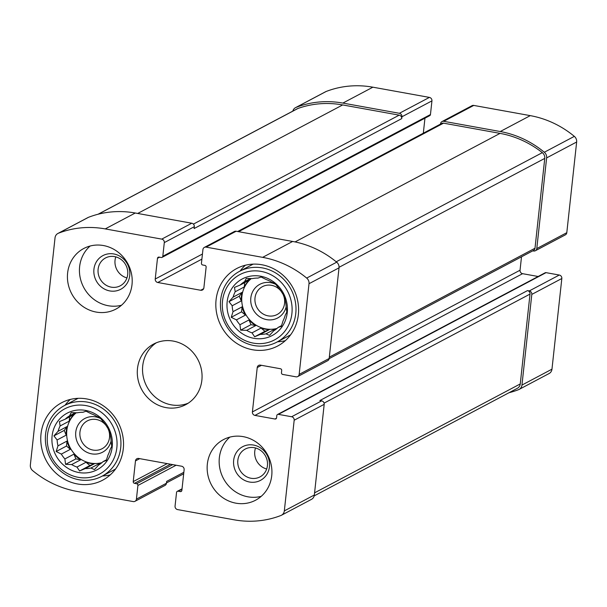 <?xml version="1.0" encoding="UTF-8"?>
<svg xmlns="http://www.w3.org/2000/svg" width="607" height="607" viewBox="0 0 607 607"><rect width="100%" height="100%" fill="white"/><g stroke="black" fill="none" stroke-linecap="round" stroke-linejoin="round"><path stroke-width="0.91" d="M106.513 459.803L103.061 461.631L106.248 460.561L108.054 454.909A28.582 26.533 -117.9 0 0 110.125 449.537L111.749 446.32L111.066 440.894A28.582 26.533 -117.9 0 0 110.216 434.999L109.495 430.682L106.847 426.767A28.582 26.533 -117.9 0 0 103.304 421.918L100.102 417.828L96.536 416.288A28.582 26.533 -117.9 0 0 91.247 413.792L86.08 411.212L82.893 412.282A28.582 26.533 -117.9 0 0 77.271 412.806L71.186 412.608L69.57 415.818A28.582 26.533 -117.9 0 0 65.131 419.225L74.183 414.429A28.582 26.533 62.1 0 0 69.19 421.152L60.139 425.947A28.582 26.533 -117.9 0 0 58.067 431.319L67.119 426.524A28.582 26.533 62.1 0 0 66.178 435.158L57.126 439.954A28.582 26.533 -117.9 0 0 57.976 445.857L67.028 441.061A28.582 26.533 62.1 0 0 70.397 449.294L61.337 454.089A28.582 26.533 -117.9 0 0 64.881 458.938L73.94 454.142A28.582 26.533 62.1 0 0 80.708 459.765L71.656 464.56A28.582 26.533 -117.9 0 0 76.945 467.056L85.997 462.261A28.582 26.533 62.1 0 0 94.358 463.771L85.299 468.566A28.582 26.533 -117.9 0 0 90.913 468.043L99.973 463.247A28.582 26.533 62.1 0 0 101.748 462.815M76.27 412.76A28.582 26.533 -117.9 0 0 70.04 447.48A28.582 26.533 -117.9 0 0 101.968 462.625M90.913 468.043L94.48 469.583L98.622 465.03A28.582 26.533 -117.9 0 0 103.061 461.631M75.42 412.722L69.57 415.818M112.196 446.889A32.012 29.72 -117.9 0 0 70.04 411.849A32.012 29.72 -117.9 0 0 64.198 465.637A32.012 29.72 -117.9 0 0 112.196 446.889M60.139 425.947L59.418 421.63L65.131 419.225M57.126 439.954L53.917 435.872L58.067 431.319M61.337 454.089L56.17 451.509L57.976 445.857M71.656 464.56L65.564 464.355L64.881 458.938M85.299 468.566L79.585 470.971L76.945 467.056M281.572 325.602L278.127 327.423L281.314 326.354L283.12 320.701A28.582 26.533 -117.9 0 0 285.191 315.329L286.808 312.119L286.132 306.694A28.582 26.533 -117.9 0 0 285.282 300.791L284.562 296.474L281.914 292.559A28.582 26.533 -117.9 0 0 278.37 287.71L275.168 283.628L271.602 282.088A28.582 26.533 -117.9 0 0 266.314 279.592L261.139 277.012L257.952 278.082A28.582 26.533 -117.9 0 0 252.337 278.605L246.252 278.401L244.629 281.618A28.582 26.533 -117.9 0 0 240.19 285.017L249.249 280.222A28.582 26.533 62.1 0 0 244.257 286.952L235.197 291.747A28.582 26.533 -117.9 0 0 233.126 297.111L242.185 292.316A28.582 26.533 62.1 0 0 241.245 300.958L232.193 305.753A28.582 26.533 -117.9 0 0 233.035 311.649L242.094 306.854A28.582 26.533 62.1 0 0 245.463 315.086L236.404 319.881A28.582 26.533 -117.9 0 0 239.947 324.73L249.007 319.935A28.582 26.533 62.1 0 0 255.775 325.564L246.715 330.36A28.582 26.533 -117.9 0 0 252.004 332.856L261.063 328.061A28.582 26.533 62.1 0 0 269.417 329.571L260.365 334.366A28.582 26.533 -117.9 0 0 265.98 333.842L275.039 329.047A28.582 26.533 62.1 0 0 276.807 328.607M251.336 278.552A28.582 26.533 -117.9 0 0 245.107 313.273A28.582 26.533 -117.9 0 0 277.035 328.417M265.98 333.842L269.546 335.383L273.689 330.83A28.582 26.533 -117.9 0 0 278.127 327.423M250.479 278.514L244.629 281.618M287.255 312.688A32.012 29.72 -117.9 0 0 245.107 277.649A32.012 29.72 -117.9 0 0 239.264 331.43A32.012 29.72 -117.9 0 0 287.255 312.688M235.197 291.747L234.477 287.422L240.19 285.017M232.193 305.753L228.983 301.664L233.126 297.111M236.404 319.881L231.237 317.302L233.035 311.649M246.715 330.36L240.63 330.155L239.947 324.73M260.365 334.366L254.652 336.771L252.004 332.856M267.421 465.645A15.752 14.629 -117.9 0 0 260.813 450.561A15.752 14.629 -117.9 0 0 245.258 449.051A15.752 14.629 -117.9 0 0 239.704 469.818A15.752 14.629 -117.9 0 0 260.001 476.897A15.752 14.629 -117.9 0 0 267.421 465.645M266.663 469.014A15.752 14.629 62.1 0 1 254.765 451.342A15.752 14.629 62.1 0 1 255.524 447.974M281.018 291.14A15.752 14.629 -117.9 0 0 262.429 286.663A15.752 14.629 -117.9 0 0 256.875 307.43A15.752 14.629 -117.9 0 0 277.171 314.509A15.752 14.629 -117.9 0 0 284.584 303.265A15.752 14.629 -117.9 0 0 282.566 293.447M127.69 274.546A15.752 14.629 -117.9 0 0 121.089 259.47A15.752 14.629 -117.9 0 0 105.535 257.952A15.752 14.629 -117.9 0 0 99.98 278.719A15.752 14.629 -117.9 0 0 120.277 285.798A15.752 14.629 -117.9 0 0 127.69 274.546M126.939 277.923A15.752 14.629 62.1 0 1 115.042 260.244A15.752 14.629 62.1 0 1 115.793 256.875M105.959 425.34A15.752 14.629 -117.9 0 0 87.362 420.871A15.752 14.629 -117.9 0 0 81.808 441.638A15.752 14.629 -117.9 0 0 102.105 448.717A15.752 14.629 -117.9 0 0 109.526 437.465A15.752 14.629 -117.9 0 0 107.5 427.647M180.287 491.609A1.525 1.419 62.1 0 0 181.872 490.388L184.126 469.689A3.05 2.83 62.1 0 0 181.584 466.214L138.654 458.46A3.05 2.83 62.1 0 0 135.475 460.895L133.229 481.601A1.525 1.419 62.1 0 0 134.496 483.331L136.643 483.726A1.525 1.419 62.1 0 1 137.91 485.463L136.423 499.136A3.05 2.83 62.1 0 1 133.244 501.579L76.725 491.367A97.173 90.223 62.1 0 1 32.664 470.637A6.1 5.66 62.1 0 1 30.35 464.992L55.032 237.823A6.1 5.66 62.1 0 1 57.9 233.467A6.1 5.66 62.1 0 1 58.462 233.209A97.173 90.223 62.1 0 1 105.239 228.907L161.758 239.12A3.05 2.83 62.1 0 1 164.3 242.595L162.813 256.268A1.525 1.419 62.1 0 1 161.219 257.489L159.072 257.102A1.525 1.419 62.1 0 0 157.479 258.324L155.233 279.023A3.05 2.83 62.1 0 0 157.774 282.498L200.697 290.26A3.05 2.83 62.1 0 0 203.884 287.817L206.13 267.118A1.525 1.419 62.1 0 0 204.863 265.38L202.715 264.993A1.525 1.419 62.1 0 1 201.441 263.256L202.928 249.576A3.05 2.83 62.1 0 1 206.114 247.132L262.634 257.353A97.173 90.223 62.1 0 1 306.687 278.074A6.1 5.66 62.1 0 1 309.009 283.719L299.16 374.39A3.05 2.83 62.1 0 1 295.973 376.826L282.741 374.436A1.525 1.419 62.1 0 1 281.466 372.698L281.709 370.482A1.525 1.419 62.1 0 0 280.442 368.745L260.403 365.126A3.05 2.83 62.1 0 0 257.224 367.561L252.406 411.925A3.05 2.83 62.1 0 0 254.948 415.4L274.979 419.02A1.525 1.419 62.1 0 0 276.572 417.798L276.807 415.583A1.525 1.419 62.1 0 1 278.401 414.361L291.633 416.751L321.649 400.863A3.05 2.83 62.1 0 1 324.191 404.33L314.343 495.001A6.1 5.66 62.1 0 1 311.474 499.356L281.458 515.244A6.1 5.66 62.1 0 1 280.897 515.502A97.173 90.223 62.1 0 1 234.12 519.812L177.601 509.592A3.05 2.83 62.1 0 1 175.059 506.117L176.546 492.444A1.525 1.419 62.1 0 1 178.139 491.222L180.287 491.609L181.759 490.828M291.633 416.751A3.05 2.83 62.1 0 1 294.175 420.226L284.326 510.897A6.1 5.66 62.1 0 1 281.458 515.244M136.423 499.136L166.439 483.248A3.05 2.83 62.1 0 1 165.005 485.418L134.989 501.314M57.9 233.467L87.916 217.572A6.1 5.66 62.1 0 1 88.478 217.314A97.173 90.223 62.1 0 1 135.255 213.011L191.774 223.224A3.05 2.83 62.1 0 1 194.316 226.699L194.111 228.551L401.72 118.623L401.925 116.772L431.941 100.883L430.454 114.556A1.525 1.419 62.1 0 1 429.733 115.649L162.092 257.36M204.362 247.398L234.378 231.502A3.05 2.83 62.1 0 1 236.131 231.244L292.65 241.457A97.173 90.223 62.1 0 1 336.703 262.178A6.1 5.66 62.1 0 1 339.025 267.831L329.176 358.494A3.05 2.83 62.1 0 1 327.734 360.672L297.718 376.568M321.649 400.863L319.866 400.537L527.475 290.609L529.266 290.935A3.05 2.83 62.1 0 1 531.808 294.41L561.824 278.514L551.968 369.177A6.1 5.66 62.1 0 1 549.1 373.533L519.084 389.428A6.1 5.66 62.1 0 1 518.522 389.686A97.173 90.223 62.1 0 1 508.962 392.744M277.528 414.49L545.169 272.778A1.525 1.419 62.1 0 1 546.042 272.649L559.282 275.039A3.05 2.83 62.1 0 1 561.824 278.514M519.084 389.428A6.1 5.66 62.1 0 0 521.952 385.073L531.808 294.41M166.439 483.248L166.644 481.397L183.838 472.292M292.817 111.119A6.1 5.66 62.1 0 1 295.526 107.644A6.1 5.66 62.1 0 1 296.087 107.393A97.173 90.223 62.1 0 1 342.864 103.084L372.88 87.188L429.399 97.408A3.05 2.83 62.1 0 1 431.941 100.883M295.526 107.644L325.542 91.756A6.1 5.66 62.1 0 1 326.103 91.498A97.173 90.223 62.1 0 1 372.88 87.188M401.925 116.772A3.05 2.83 62.1 0 0 399.383 113.297L342.864 103.084M424.953 118.175L423.322 133.206M532.749 250.858L533.599 251.01A3.05 2.83 62.1 0 0 536.785 248.567L546.634 157.903A6.1 5.66 62.1 0 0 544.32 152.251A97.173 90.223 62.1 0 0 500.259 131.529L443.74 121.317A3.05 2.83 62.1 0 0 440.561 123.752L440.523 124.101M441.995 121.582L472.011 105.686A3.05 2.83 62.1 0 1 473.756 105.421L530.275 115.634A97.173 90.223 62.1 0 1 574.336 136.363A6.1 5.66 62.1 0 1 576.65 142.008L566.801 232.678A3.05 2.83 62.1 0 1 565.367 234.856L535.351 250.744M521.504 256.807L520.047 270.214A3.05 2.83 62.1 0 0 522.589 273.681L538.151 276.496M207.344 464.089A34.296 31.845 62.1 0 1 223.49 439.597A34.296 31.845 62.1 0 1 257.353 442.882A34.296 31.845 62.1 0 1 271.731 475.721A34.296 31.845 62.1 0 1 255.593 500.214A34.296 31.845 62.1 0 1 221.73 496.928A34.296 31.845 62.1 0 1 207.344 464.089M67.62 272.991A34.296 31.845 62.1 0 1 83.766 248.498A34.296 31.845 62.1 0 1 117.629 251.791A34.296 31.845 62.1 0 1 132.007 284.63A34.296 31.845 62.1 0 1 115.861 309.115A34.296 31.845 62.1 0 1 82.006 305.829A34.296 31.845 62.1 0 1 67.62 272.991M298.348 314.692A43.825 40.692 -117.9 0 0 279.971 272.733A43.825 40.692 -117.9 0 0 236.707 268.529A43.825 40.692 -117.9 0 0 221.252 326.293A43.825 40.692 -117.9 0 0 277.718 345.982A43.825 40.692 -117.9 0 0 298.348 314.692M123.282 448.892A43.825 40.692 -117.9 0 0 104.905 406.933A43.825 40.692 -117.9 0 0 61.641 402.729A43.825 40.692 -117.9 0 0 46.185 460.501A43.825 40.692 -117.9 0 0 102.651 480.19A43.825 40.692 -117.9 0 0 123.282 448.892M201.873 380.172A34.296 31.845 -117.9 0 0 187.487 347.341A34.296 31.845 -117.9 0 0 153.632 344.048A34.296 31.845 -117.9 0 0 141.537 389.254A34.296 31.845 -117.9 0 0 185.727 404.664A34.296 31.845 -117.9 0 0 201.873 380.172M527.475 290.609A3.05 2.83 62.1 0 1 530.017 294.084L520.252 383.935A6.1 5.66 62.1 0 1 517.384 388.29L314.183 495.881M237.648 231.517L441.79 123.426A3.05 2.83 62.1 0 1 443.542 123.16L500.062 133.381A97.173 90.223 62.1 0 1 542.324 152.653A6.1 5.66 62.1 0 1 544.76 158.397L534.995 248.248A3.05 2.83 62.1 0 1 533.561 250.425L329.153 358.654M98.038 214.256L297.225 108.782A6.1 5.66 62.1 0 1 297.916 108.486A97.173 90.223 62.1 0 1 342.667 104.935L399.186 115.148A3.05 2.83 62.1 0 1 401.72 118.623M156.325 342.788A34.296 31.845 -117.9 0 0 146.788 386.477A34.296 31.845 -117.9 0 0 188.284 403.147M70.298 399.429A43.825 40.692 -117.9 0 0 65.017 405.256M102.462 475.979A43.825 40.692 -117.9 0 0 110.254 474.879M100.762 418.618A19.052 17.694 -117.9 0 0 76.77 427.806A19.052 17.694 -117.9 0 0 88.319 452.913A19.052 17.694 -117.9 0 0 111.096 441.084M116.848 447.731A36.966 34.318 -117.9 0 0 68.174 407.267A36.966 34.318 -117.9 0 0 61.421 469.378A36.966 34.318 -117.9 0 0 116.848 447.731M120.71 447.716A40.009 37.148 -117.9 0 0 103.926 409.406A40.009 37.148 -117.9 0 0 64.425 405.567A40.009 37.148 -117.9 0 0 50.313 458.315A40.009 37.148 -117.9 0 0 101.87 476.29A40.009 37.148 -117.9 0 0 120.71 447.716M245.365 265.221A43.825 40.692 -117.9 0 0 240.076 271.048M277.528 341.771A43.825 40.692 -117.9 0 0 285.313 340.679M275.828 284.41A19.052 17.694 -117.9 0 0 251.829 293.598A19.052 17.694 -117.9 0 0 263.377 318.705A19.052 17.694 -117.9 0 0 286.163 306.884M291.906 313.523A36.966 34.318 -117.9 0 0 243.232 273.067A36.966 34.318 -117.9 0 0 236.487 335.17A36.966 34.318 -117.9 0 0 291.906 313.523M295.768 313.516A40.009 37.148 -117.9 0 0 278.992 275.199A40.009 37.148 -117.9 0 0 239.484 271.367A40.009 37.148 -117.9 0 0 225.379 324.108A40.009 37.148 -117.9 0 0 276.936 342.09A40.009 37.148 -117.9 0 0 295.768 313.516M90.139 246.017A34.296 31.845 -117.9 0 0 83.683 287.354A34.296 31.845 -117.9 0 0 121.499 305.238M129.708 275.684A19.052 17.694 -117.9 0 0 104.616 254.826A19.052 17.694 -117.9 0 0 101.141 286.838A19.052 17.694 -117.9 0 0 129.708 275.684M229.863 437.116A34.296 31.845 -117.9 0 0 223.406 478.453A34.296 31.845 -117.9 0 0 261.222 496.336M269.432 466.783A19.052 17.694 -117.9 0 0 244.34 445.925A19.052 17.694 -117.9 0 0 240.865 477.937A19.052 17.694 -117.9 0 0 269.432 466.783M244.257 286.952L244.727 282.619M241.245 300.958L239.302 296.201L228.983 301.664M239.302 296.201L242.185 292.316M245.463 315.086L241.556 311.839L231.237 317.302M241.556 311.839L242.094 306.854M255.775 325.564L250.949 324.692L240.63 330.155M250.949 324.692L249.007 319.935M269.417 329.571L264.971 331.308L254.652 336.771M264.971 331.308L261.063 328.061M276.041 329.229L275.039 329.047M69.19 421.152L69.661 416.819M66.178 435.158L64.236 430.409L53.917 435.872M64.236 430.409L67.119 426.524M70.397 449.294L66.489 446.046L56.17 451.509M66.489 446.046L67.028 441.061M80.708 459.765L75.883 458.892L65.564 464.355M75.883 458.892L73.94 454.142M94.358 463.771L89.904 465.508L79.585 470.971M89.904 465.508L85.997 462.261M100.974 463.429L99.973 463.247M294.175 420.226L324.191 404.33M284.326 510.897L314.343 495.001M58.462 233.209L88.478 217.314M105.239 228.907L135.255 213.011M161.758 239.12L191.774 223.224M164.3 242.595L194.316 226.699M206.114 247.132L236.131 231.244M262.634 257.353L292.65 241.457M306.687 278.074L336.703 262.178M309.009 283.719L339.025 267.831M299.16 374.39L329.176 358.494M529.266 290.935L559.282 275.039M521.952 385.073L551.968 369.177M178.139 491.222L182.009 489.174M135.475 460.895L139.724 458.649M133.229 481.601L167.191 463.611M134.496 483.331L170.582 464.226M136.643 483.726L172.729 464.613M137.91 485.463L176.121 465.228M296.087 107.393L326.103 91.498M399.383 113.297L429.399 97.408M162.813 256.268L430.454 114.556M157.479 258.324L159.603 257.201M155.233 279.023L202.45 254.022M157.774 282.498L201.888 259.136M200.697 290.26L203.648 288.697M443.74 121.317L473.756 105.421M500.259 131.529L530.275 115.634M544.32 152.251L574.336 136.363M546.634 157.903L576.65 142.008M536.785 248.567L566.801 232.678M257.224 367.561L261.473 365.315M252.406 411.925L520.047 270.214M254.948 415.4L522.589 273.681M274.979 419.02L276.451 418.238M278.401 414.361L546.042 272.649M324.085 403.124L530.017 294.084M314.578 492.838L520.252 383.935M238.581 231.684L443.542 123.16M295.055 241.927L500.062 133.381M336.225 261.784L542.324 152.653M339.055 267.308L544.76 158.397M329.32 357.151L534.995 248.248M193.405 224.104L399.186 115.148M137.706 213.452L342.667 104.935M98.258 214.195L297.916 108.486M177.267 491.351L182.047 488.825M166.477 482.899L183.678 473.794M78.091 398.329L64.425 405.567M115.535 469.052L101.87 476.29M253.149 264.128L239.484 271.367M290.601 334.852L276.936 342.09"/></g></svg>
